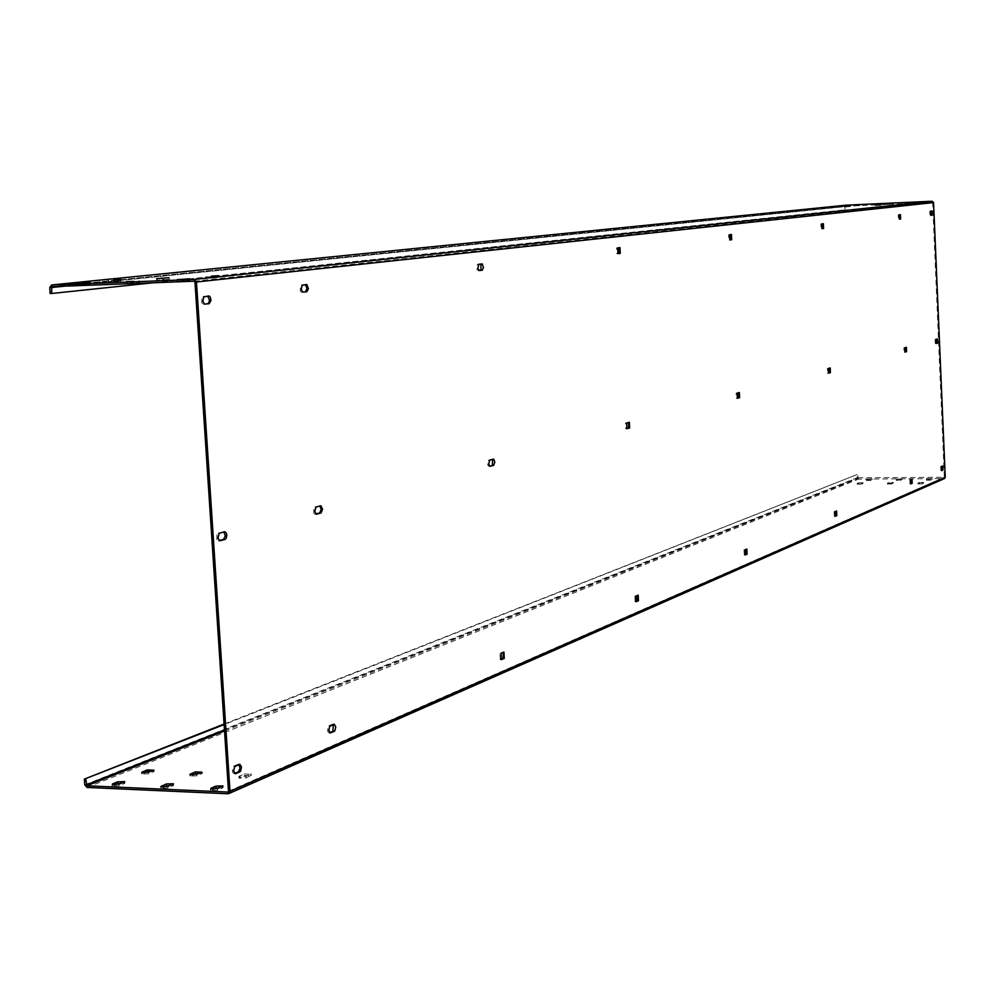 <?xml version="1.0" encoding="UTF-8"?>
<svg xmlns="http://www.w3.org/2000/svg" width="995" height="995" viewBox="0 0 995 995"><rect width="100%" height="100%" fill="white"/><g stroke="black" fill="none" stroke-linecap="round" stroke-linejoin="round"><path stroke-width="0.75" stroke-dasharray="4.97 3.73" d="M84.774 784.868L857.13 477.774L856.981 474.603L224.111 724.596M224.086 724.037L856.981 474.603M224.472 729.907L858.001 477.762L857.852 474.603M857.13 477.774L858.498 479.117L944.454 478.558M858.001 477.762L944.354 477.277L932.651 202.619L846.098 206.102L845.85 209.808L844.979 209.845L844.83 206.624L845.949 205.194M928.012 478.632L932.016 478.607L926.482 479.329L928.012 478.632L928.049 479.553L932.141 479.453L930.623 480.15L926.519 480.249L928.049 479.553M901.843 478.782L896.296 479.503L901.93 478.694L901.88 479.689L900.4 480.311L896.333 480.411L901.88 479.689M917.95 482.973L923.547 482.239L917.863 483.06L917.987 483.906L923.584 483.172L922.029 483.881L917.987 483.906M891.508 483.11L887.403 483.209L889.008 482.5L893.112 482.388L891.508 483.11L891.545 484.03L887.44 484.13L893.149 483.321L891.545 484.03M244.086 773.936L250.603 774.209L245.914 776.249L238.85 776.448L244.086 773.936L244.185 775.578L251.225 775.379L246.014 777.891L238.962 778.09L244.185 775.578M867.988 478.968L872.03 478.856L866.371 479.665L867.988 478.968L868.038 479.876L872.068 479.764L870.451 480.473L866.409 480.573L868.038 479.876M857.304 483.271L862.939 482.538L857.205 483.359L857.354 484.192L862.988 483.458L861.334 484.179L857.354 484.192M220.965 787.07L223.129 787.592L217.718 790.204L210.542 790.416L212.594 789.259M171.339 784.906L173.578 785.403L168.018 788.003L160.916 788.214L163.056 787.057M200.107 772.841L202.346 773.326L196.998 775.826L190.008 776.038L192.147 774.894M122.497 782.766L124.823 783.252L119.126 785.826L112.087 786.062L114.313 784.893M151.912 770.839L154.225 771.312L148.74 773.787L141.825 774.01L144.039 772.866M936.556 338.972L935.113 339.357L935.25 343.536L935.922 343.362M906.37 347.354L903.895 347.79L904.045 352.13L904.716 351.944M830.178 367.963L827.355 368.473L827.504 373.187L828.213 373.001M830.24 367.951L829.519 368.138M739.385 392.515L736.113 393.124L736.288 398.298L737.034 398.099M629.362 422.278L625.507 423.012L625.693 428.733L626.464 428.534M493.271 459.081L487.824 460.872L487.761 465.274L489.639 466.182M491.99 459.093L492.612 459.255M320.589 505.783L314.855 506.952L313.835 507.972L313.711 512.935L314.681 514.116L315.9 514.005M319.171 505.783L319.98 505.945M224.547 531.765L218.154 533.084L216.985 534.178L216.835 539.464L217.93 540.72L219.211 540.608M223.067 531.753L223.975 531.915M940.86 470.61L940.673 466.456L941.842 465.971M931.109 211.064L929.778 211.164L929.939 215.368L930.698 215.281M909.99 483.844L909.803 479.553L911.047 479.018M900.438 214.671L898.236 214.858L898.41 219.223L899.182 219.136M834.345 516.281L834.121 511.617L835.601 510.995M822.554 223.813L820.85 223.937L821.049 228.688L821.87 228.589M744.248 554.912L743.999 549.812L745.777 549.053M730.591 234.621L728.551 234.783L728.775 239.982L729.646 239.882M635.146 601.701L634.847 596.067L637.024 595.147M619.947 247.618L616.552 247.929L616.813 253.688L617.733 253.576M500.298 659.523L499.938 653.242L502.649 652.086M481.866 263.837L476.966 265.006L476.966 269.508L479.08 270.541M329.37 732.817L327.741 731.661L327.703 727.42L328.574 725.94L332.417 724.236M306.385 284.446L301.373 284.918L300.303 285.826L300.291 290.938L301.348 292.157L302.778 292.12M239.322 764.371L237.842 764.309L238.999 764.508M234.385 773.55L232.519 772.331L232.507 767.829L233.489 766.237L237.842 764.309M208.664 295.925L203.079 296.46L201.861 297.43L201.836 302.878L203.042 304.184L204.547 304.134M916.121 203.03L920.251 202.831L914.567 203.191L916.121 203.03L916.096 202.209M889.779 204.224L884.157 204.584L889.866 204.211L889.741 203.303M905.823 204.112L911.495 203.751L905.736 204.137L905.786 203.191M879.207 205.331L875.065 205.53L880.849 205.157L879.207 205.331L879.17 204.385M177.321 281.398L189.647 280.503L176.737 281.498L177.222 279.794M133.803 283.065L126.589 283.426L139.586 282.431L133.803 283.065L133.691 281.349M211.674 277.754L218.8 277.406L206.226 278.364L211.674 277.754L211.587 276.461M168.839 279.421L156.775 280.279L169.411 279.321L168.727 277.742M855.7 205.778L859.755 205.592L854.033 205.965L855.7 205.778L855.663 204.982M844.767 206.898L850.476 206.537L844.668 206.923L844.73 205.99M77.921 285.217L90.321 284.321L77.262 285.316L77.809 283.637M113.816 281.548L120.818 281.199L108.094 282.17L113.816 281.548L113.728 280.254M50.173 293.55L844.979 209.845M153.354 282.767L845.85 209.808M87.075 787.443L858.498 479.117M224.534 730.939L858.449 478.222M228.328 791.846L943.932 477.737M227.93 793.761L943.969 478.657M228.502 791.261L944.354 477.277M194.97 282.058L932.651 202.619M194.162 281.212L932.191 202.172M49.762 287.592L844.83 206.624M51.852 286.659L846.123 206.102L51.815 286.659M64.6 286.174L845.7 206.587M920.164 202.843L920.126 201.91M932.066 479.528L932.016 478.607M918.696 202.992L918.659 202.06M930.623 480.15L930.586 479.229M914.654 203.179L914.616 202.271M926.606 480.175L926.569 479.254M888.261 204.385L888.224 203.453M900.4 480.311L900.363 479.391M884.256 204.572L884.219 203.664M896.42 480.336L896.383 479.416M885.774 204.41L885.737 203.602M897.913 479.714L897.876 478.794M907.328 203.963L907.303 203.142M919.455 483.271L919.417 482.339M911.408 203.776L911.37 202.831M923.497 483.247L923.459 482.326M909.903 203.925L909.865 202.992M922.029 483.881L921.992 482.961M875.165 205.517L875.127 204.597M887.54 484.055L887.49 483.122M876.719 205.356L876.682 204.535M889.045 483.421L889.008 482.5M880.749 205.169L880.712 204.236M893.062 483.396L893.025 482.476M182.383 280.864L182.296 279.545M211.089 789.906L211.04 789.097M189.062 280.602L188.95 278.886M222.582 788.09L222.47 786.411M184.013 281.137L183.901 279.408M217.718 790.204L217.606 788.525M127.211 283.326L127.111 281.734M168.018 788.003L167.906 786.336M161.501 787.704L161.451 786.908M132.397 282.779L132.31 281.473M138.964 282.53L138.852 280.814M173.006 785.901L172.894 784.247M218.253 277.505L218.141 275.802M250.703 775.851L250.603 774.209M213.39 278.015L213.278 276.324M246.014 777.891L245.914 776.249M206.786 278.277L206.686 276.697M239.484 777.617L239.372 775.976M163.852 279.931L163.74 278.252M201.798 773.811L201.686 772.182M196.998 775.826L196.886 774.197M157.359 280.192L157.26 278.625M190.567 775.553L190.505 774.744M162.359 279.67L162.272 278.376M859.655 205.604L859.618 204.684M871.968 479.851L871.931 478.943M858.1 205.766L858.063 204.833M870.451 480.473L870.414 479.565M854.133 205.94L854.083 205.045M866.508 480.485L866.458 479.578M846.372 206.736L846.335 205.928M858.909 483.558L858.872 482.65M850.364 206.55L850.327 205.617M862.889 483.545L862.852 482.625M848.785 206.711L848.735 205.778M861.334 484.179L861.284 483.259M83.219 284.669L83.12 283.364M112.709 785.54L112.659 784.769M89.674 284.421L89.562 282.729M124.213 783.761L124.101 782.12M84.401 284.968L84.276 283.264M119.126 785.826L119.014 784.184M120.196 281.299L120.084 279.632M153.653 771.797L153.541 770.18M115.109 281.821L114.997 280.155M148.74 773.787L148.628 772.17M108.716 282.07L108.617 280.515M142.409 773.525L142.36 772.729M936.021 339.332L935.113 339.357M936.108 343.511L935.3 343.536M904.828 347.765L903.895 347.79M828.35 368.448L827.355 368.473M828.449 373.162L827.566 373.187M737.195 393.112L736.113 393.124M737.283 398.261L736.362 398.286M626.676 422.999L625.507 423.012M626.75 428.696L625.805 428.708M489.913 459.988L488.62 460.001M489.95 466.356L488.993 466.369M316.273 506.952L314.855 506.952M316.248 514.166L315.303 514.166M219.634 533.084L218.154 533.084M219.559 540.77L218.651 540.77M941.581 466.456L940.673 466.456M930.673 211.114L929.778 211.164M910.723 479.54L909.803 479.553M899.157 214.82L898.236 214.858M835.116 511.617L834.121 511.617M821.858 223.9L820.85 223.937M745.081 549.812L743.999 549.812M729.633 234.733L728.551 234.783M636.016 596.08L634.847 596.067M617.721 247.879L616.552 247.929M501.219 653.267L499.938 653.242M479.08 264.16L477.787 264.21M479.341 270.615L478.147 270.652M330.34 725.753L328.935 725.703M302.791 284.868L301.373 284.918M303.102 292.182L301.833 292.231M235.367 766.05L233.887 765.988M204.572 296.398L203.079 296.46M204.895 304.209L203.589 304.259M944.093 477.699L228.116 792.008M920.213 201.898L920.251 202.831M932.104 478.533L932.141 479.453M914.517 202.259L914.567 203.191M926.482 479.329L926.519 480.249M884.12 203.652L884.157 204.584M896.296 479.503L896.333 480.411M889.828 203.278L889.866 204.211M901.93 478.694L901.98 479.615M911.457 202.818L911.495 203.751M923.547 482.239L923.584 483.172M905.699 203.191L905.736 204.137M917.863 483.06L917.9 483.98M875.028 204.597L875.065 205.53M887.403 483.209L887.44 484.13M880.811 204.211L880.849 205.157M893.112 482.388L893.149 483.321M189.535 278.787L189.647 280.503M223.017 785.963L223.129 787.592M176.612 279.769L176.737 281.498M210.43 788.736L210.542 790.416M126.477 281.709L126.589 283.426M160.804 786.56L160.916 788.214M139.462 280.727L139.586 282.431M173.466 783.786L173.578 785.403M218.701 275.714L218.8 277.406M251.113 773.749L251.225 775.379M206.114 276.672L206.226 278.364M238.85 776.448L238.962 778.09M156.65 278.6L156.775 280.279M189.896 774.408L190.008 776.038M169.299 277.642L169.411 279.321M202.234 771.747L202.346 773.326M859.717 204.659L859.755 205.592M872.03 478.856L872.068 479.764M853.984 205.032L854.033 205.965M866.371 479.665L866.409 480.573M850.426 205.604L850.476 206.537M862.939 482.538L862.988 483.458M844.631 205.977L844.668 206.923M857.205 483.359L857.255 484.279M90.209 282.63L90.321 284.321M124.711 781.647L124.823 783.252M77.15 283.612L77.262 285.316M111.975 784.408L112.087 786.062M120.694 279.545L120.818 281.199M154.125 769.732L154.225 771.312M107.982 280.503L108.094 282.17M141.713 772.394L141.825 774.01M936.158 343.524L935.25 343.536M906.42 347.342L905.487 347.367M828.512 373.175L827.504 373.187M739.459 392.503L738.389 392.527M737.37 398.274L736.288 398.298M629.474 422.253L628.293 422.278M626.862 428.708L625.693 428.733M493.421 459.056L492.139 459.068M490.112 466.381L488.831 466.394M320.825 505.746L319.407 505.758M316.485 514.204L315.067 514.204M224.833 531.716L223.353 531.716M219.845 540.807L218.353 540.807M942.8 465.946L941.917 465.958M941.68 470.61L940.785 470.623M912.054 478.993L911.121 479.005M910.835 483.856L909.903 483.856M900.45 214.671L899.517 214.709M836.695 510.97L835.7 510.97M835.228 516.305L834.233 516.305M746.984 549.041L745.902 549.029M745.193 554.949L744.111 554.936M638.367 595.122L637.198 595.11M636.128 601.751L634.959 601.739M619.985 247.606L618.803 247.655M504.191 652.061L502.91 652.036M501.318 659.61L500.037 659.573M481.916 263.824L480.622 263.886M479.391 270.615L478.097 270.665M334.208 724.211L332.79 724.161M330.39 732.942L328.984 732.892M306.46 284.433L305.042 284.495M303.176 292.182L301.746 292.231M239.795 764.284L238.315 764.222M235.392 773.712L233.9 773.65M208.751 295.913L207.258 295.975M204.995 304.209L203.49 304.259"/><path stroke-width="1.49" d="M51.728 284.956L846.073 205.181L51.616 284.968L194.05 279.471L196.475 281.995L229.994 791.323L227.93 793.761L87.075 787.443L84.774 784.868L84.364 779.097L224.086 724.037M84.364 779.097L224.111 724.596M51.616 284.968L49.762 287.592L50.173 293.55L51.603 293.488L51.815 286.659L194.162 281.212L194.97 282.058L228.502 791.261L227.818 792.07L86.963 785.789L85.781 779.16M210.977 788.239L215.865 786.125L223.017 785.926L217.606 788.525L210.977 788.239L211.04 789.097M167.906 786.336L160.804 786.56L166.389 783.961L173.466 783.749L167.906 786.336M201.686 772.182L196.886 774.197L189.896 774.408L195.269 771.909L201.686 772.182M112.597 783.898L117.696 781.834L124.711 781.61L119.014 784.184L112.597 783.898L112.659 784.769M147.223 769.919L153.541 770.18L148.628 772.17L141.713 772.394L147.223 769.919L147.335 771.535L151.912 770.839M212.594 789.259L220.965 787.07M163.056 787.057L171.339 784.906M192.147 774.894L200.107 772.841M114.313 784.893L122.497 782.766M144.039 772.866L147.335 771.535M228.813 793.587L944.454 478.558L945.25 477.264L933.559 202.582L932.141 201.239L846.073 205.181M937.626 343.113L937.489 338.934L936.021 339.332L936.158 343.524L937.626 343.113L936.73 343.138L936.83 339.121M906.557 351.67L906.42 347.342L904.828 347.765L904.965 352.106L906.557 351.67L905.637 351.695L905.736 347.529M830.39 372.665L830.24 367.951L828.35 368.448L828.512 373.175L830.39 372.665L829.395 372.677L829.519 368.138M739.633 397.664L739.385 392.515L737.195 393.112L737.37 398.274L739.633 397.664L738.564 397.677L738.725 392.689M629.661 427.962L629.362 422.278L626.676 422.999L626.862 428.708L629.661 427.962L628.492 427.974L628.691 422.452M493.632 465.436L494.826 462.066L493.719 459.13L489.615 460.138L488.756 464.043L489.814 466.307L493.632 465.436L492.351 465.436L492.612 459.255M321.037 512.972L322.591 509.142L320.825 505.746L315.9 507.139L314.768 511.567L316.485 514.204L321.037 512.972L319.631 512.972L321.174 509.738L319.98 505.945M225.057 539.427L226.201 538.332L226.81 535.322L226.35 533.059L224.833 531.716L219.211 533.295L217.93 538.021L219.845 540.807L225.057 539.427L223.564 539.414L225.318 535.932L223.975 531.915M932.041 215.181L931.88 210.977L930.673 211.114L930.847 215.33L932.041 215.181L931.146 215.218L931.109 211.064M942.912 470.1L941.68 470.61L941.581 466.456L942.738 465.958L942.912 470.1L942.016 470.1L942.19 466.195M900.624 219.037L900.438 214.671L899.157 214.82L899.343 219.186L900.624 219.037L899.704 219.074L899.667 214.758M912.166 483.296L910.835 483.856L910.723 479.54L912.054 478.993L912.166 483.296L911.233 483.309L911.42 479.242M823.586 228.464L823.387 223.726L821.858 223.9L822.057 228.651L823.586 228.464L822.579 228.502L822.554 223.813M836.807 515.646L835.228 516.305L835.116 511.617L836.596 510.995L836.807 515.646L835.812 515.646L836.036 511.219M731.698 239.72L731.474 234.521L729.633 234.733L729.857 239.944L731.698 239.72L730.629 239.758L730.591 234.621M747.096 554.153L745.193 554.949L745.081 549.812L746.847 549.066L747.096 554.153L746.026 554.153L746.3 549.29M620.258 253.364L619.985 247.606L617.721 247.879L617.994 253.638L620.258 253.364L619.077 253.414L619.052 247.718M638.479 600.781L636.128 601.751L636.016 596.08L638.181 595.159L638.479 600.781L637.31 600.769L637.658 595.383M482.227 270.267L483.446 267.643L482.227 263.899L478.769 264.272L477.923 268.202L479.08 270.541L482.227 270.267L480.946 270.317L480.921 263.949M504.278 658.391L501.318 659.61L501.219 653.267L503.93 652.111L504.278 658.391L503.01 658.367L503.445 652.322M306.846 291.746L308.413 288.749L306.858 284.508L302.045 285.304L301.298 289.458L302.778 292.107L306.846 291.746L305.428 291.796L307.007 288.388L305.415 284.558M334.258 731.375L330.39 732.942L328.847 730.392L329.656 726.362L334.208 724.211L335.75 726.748L334.942 730.765L332.852 731.325L333.437 724.447M209.174 303.699L210.952 300.502L210.393 297.294L209.199 296L203.714 296.883L202.868 301.311L204.535 304.134L209.174 303.699L207.681 303.749L208.813 302.89L209.472 300.104L207.681 296.037M239.82 771.921L235.392 773.712L233.663 771.001L234.596 766.697L239.795 764.284L241.511 766.971L240.591 771.262L238.34 771.859L240.044 768.401L238.999 764.508M935.922 343.362L936.73 343.138M904.716 351.944L905.637 351.695M828.213 373.001L829.395 372.677M737.034 398.099L738.564 397.677M626.464 428.534L628.492 427.974M489.639 466.182L492.351 465.436M315.9 514.005L319.631 512.972M219.211 540.608L223.564 539.414M910.537 483.607L911.233 483.309M834.892 516.044L835.812 515.646M821.87 228.589L822.579 228.502M744.795 554.675L746.026 554.153M729.646 239.882L730.629 239.758M635.668 601.477L637.31 600.769M617.733 253.576L619.077 253.414M500.771 659.324L503.01 658.367M479.08 270.541L480.946 270.317M329.755 732.656L332.852 731.325M302.778 292.12L305.428 291.796M234.696 773.426L238.34 771.859M204.547 304.134L207.681 303.749M916.084 202.097L920.213 201.898L916.096 202.209M889.741 203.303L884.12 203.652L889.741 203.303M905.786 203.179L911.457 202.818L905.786 203.179M879.17 204.385L875.028 204.597L879.17 204.385M177.209 279.67L189.535 278.787L177.222 279.794M133.691 281.349L126.477 281.709L133.691 281.349M211.562 276.063L218.689 275.714L211.587 276.461M168.727 277.742L156.65 278.6L168.727 277.742M855.65 204.858L859.717 204.659L855.663 204.982M844.73 205.965L850.426 205.604L844.73 205.965M77.809 283.513L90.209 282.63L77.809 283.637M113.704 279.881L120.694 279.533L113.728 280.254M51.603 293.488L153.354 282.767M86.192 784.931L224.472 729.907M86.963 785.789L224.534 730.939M229.994 791.323L945.25 477.264M196.475 281.995L933.559 202.582M194.05 279.471L932.141 201.239M51.193 287.543L64.6 286.174M215.965 787.791L215.865 786.125M161.451 786.908L161.389 786.05M166.501 785.615L166.389 783.961M190.505 774.744L190.455 773.923M195.381 773.538L195.269 771.909M117.808 783.475L117.696 781.834M142.36 772.729L142.297 771.909M330.788 732.867L330.004 732.842M235.865 773.612L234.919 773.575"/></g></svg>
